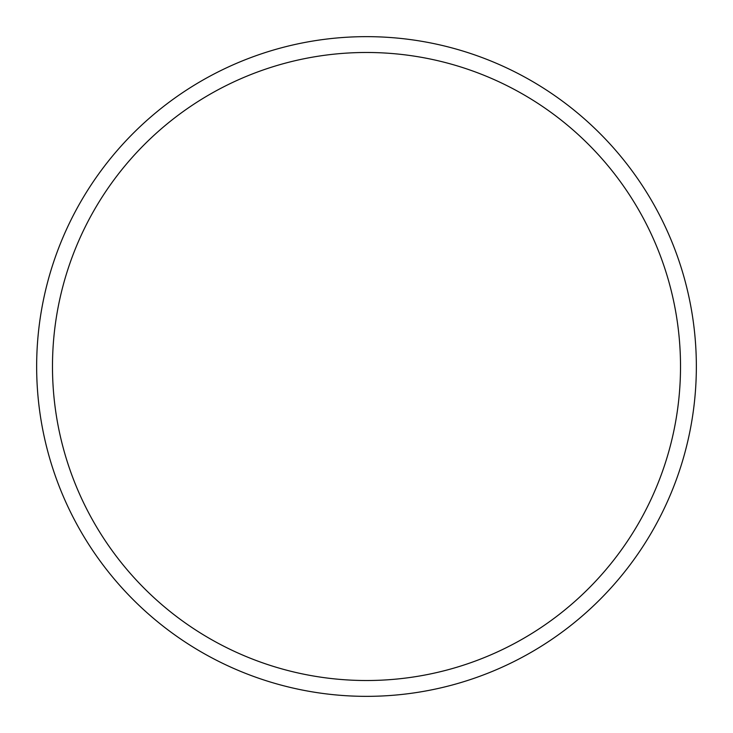 <?xml version="1.0" encoding="UTF-8"?>
<svg xmlns="http://www.w3.org/2000/svg" width="733" height="733" viewBox="0 0 733 733"><rect width="100%" height="100%" fill="white"/><g stroke="black" fill="none" stroke-linecap="round" stroke-linejoin="round"><path stroke-width="1.1" d="M680.517 366.5A314.017 314.017 0 0 0 366.5 52.483A314.017 314.017 0 0 0 52.483 366.5A314.017 314.017 0 0 0 366.5 680.517A314.017 314.017 0 0 0 680.517 366.5M36.65 366.5A329.85 329.85 0 0 1 366.5 36.65A329.85 329.85 0 0 1 696.35 366.5A329.85 329.85 0 0 1 366.5 696.35A329.85 329.85 0 0 1 36.65 366.5"/></g></svg>
